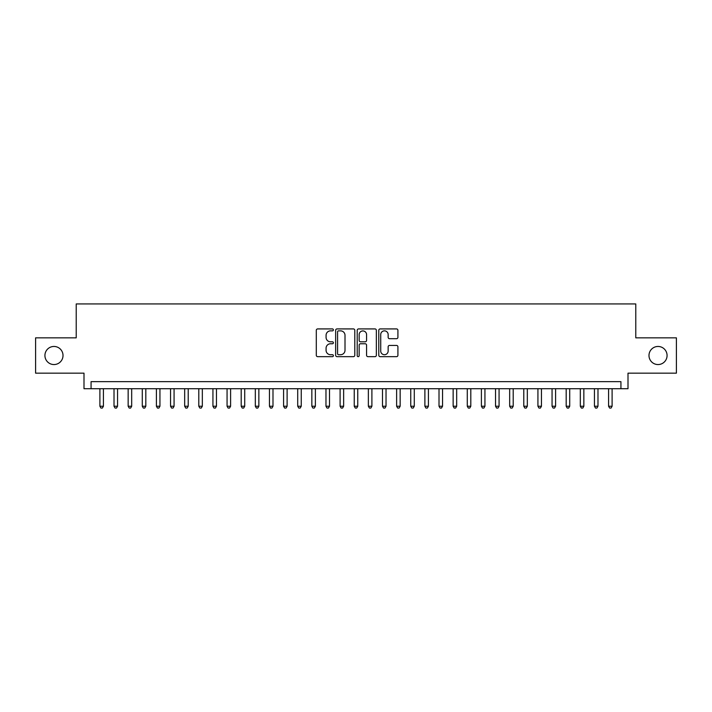 <?xml version="1.0" encoding="UTF-8"?>
<svg xmlns="http://www.w3.org/2000/svg" width="712" height="712" viewBox="0 0 712 712"><rect width="100%" height="100%" fill="white"/><g stroke="black" fill="none" stroke-linecap="round" stroke-linejoin="round"><path stroke-width="1.07" d="M333.394 329.887A0.97 0.97 0 0 0 332.424 328.917L317.685 328.917A1.388 1.388 0 0 0 316.297 330.306L316.297 355.27A1.388 1.388 0 0 0 317.685 356.659L332.424 356.659A0.97 0.97 0 0 0 333.394 355.688A0.97 0.97 0 0 0 332.424 354.718L330.51 354.718A4.441 4.441 0 0 1 326.078 350.277L326.078 348.195A4.441 4.441 0 0 1 330.51 343.762L332.424 343.762A0.97 0.97 0 0 0 333.394 342.792A0.97 0.97 0 0 0 332.424 341.813L330.51 341.813A4.441 4.441 0 0 1 326.078 337.381L326.078 335.299A4.441 4.441 0 0 1 330.51 330.858L332.424 330.858A0.97 0.97 0 0 0 333.394 329.887M648.988 355.502A9.042 9.042 0 0 0 658.03 364.553A9.042 9.042 0 0 0 667.073 355.502A9.042 9.042 0 0 0 658.03 346.459A9.042 9.042 0 0 0 648.988 355.502M44.927 355.502A9.042 9.042 0 0 0 53.97 364.553A9.042 9.042 0 0 0 63.012 355.502A9.042 9.042 0 0 0 53.97 346.459A9.042 9.042 0 0 0 44.927 355.502M396.531 338.698A1.388 1.388 0 0 0 397.919 337.31L397.919 330.306A1.388 1.388 0 0 0 396.531 328.917L380.163 328.917A1.388 1.388 0 0 0 378.784 330.306L378.784 355.27A1.388 1.388 0 0 0 380.163 356.659L396.531 356.659A1.388 1.388 0 0 0 397.919 355.27L397.919 346.806A1.388 1.388 0 0 0 396.531 345.427L389.526 345.427A1.388 1.388 0 0 0 388.147 346.806L388.147 351.007A3.711 3.711 0 0 1 384.435 354.718A3.711 3.711 0 0 1 380.724 351.007L380.724 334.569A3.711 3.711 0 0 1 384.435 330.858A3.711 3.711 0 0 1 388.147 334.569L388.147 337.31A1.388 1.388 0 0 0 389.526 338.698L396.531 338.698M620.935 388.707L628.002 388.707L628.002 373.168L676.4 373.168L676.4 337.844L635.78 337.844L635.78 303.935L76.22 303.935L76.22 337.844L35.6 337.844L35.6 373.168L83.998 373.168L83.998 388.707L620.935 388.707L620.935 381.65L91.065 381.65L91.065 388.707M354.79 330.306A1.388 1.388 0 0 0 353.401 328.917L337.034 328.917A1.388 1.388 0 0 0 335.646 330.306L335.646 355.27A1.388 1.388 0 0 0 337.034 356.659L353.401 356.659A1.388 1.388 0 0 0 354.79 355.27L354.79 330.306M358.599 328.917L374.966 328.917A1.388 1.388 0 0 1 376.354 330.306L376.354 355.27A1.388 1.388 0 0 1 374.966 356.659L367.962 356.659A1.388 1.388 0 0 1 366.573 355.27L366.573 345.142A1.388 1.388 0 0 0 365.185 343.762L360.539 343.762A1.388 1.388 0 0 0 359.16 345.142L359.16 355.688A0.97 0.97 0 0 1 358.18 356.659A0.97 0.97 0 0 1 357.21 355.688L357.21 330.306A1.388 1.388 0 0 1 358.599 328.917M338.556 330.858A0.97 0.97 0 0 0 337.586 331.828L337.586 353.748A0.97 0.97 0 0 0 338.556 354.718L340.567 354.718A4.441 4.441 0 0 0 345.008 350.277L345.008 335.299A4.441 4.441 0 0 0 340.567 330.858L338.556 330.858M366.573 334.64A3.711 3.711 0 0 0 362.862 330.929A3.711 3.711 0 0 0 359.16 334.64L359.16 340.434A1.388 1.388 0 0 0 360.539 341.813L365.185 341.813A1.388 1.388 0 0 0 366.573 340.434L366.573 334.64M99.894 388.707L99.894 406.232L103.427 406.232L103.427 388.707M103.427 406.232L102.368 408.065L100.953 408.065L99.894 406.232M114.018 388.707L114.018 406.232L117.551 406.232L117.551 388.707M117.551 406.232L116.492 408.065L115.086 408.065L114.018 406.232M128.151 388.707L128.151 406.232L131.684 406.232L131.684 388.707M131.684 406.232L130.625 408.065L129.21 408.065L128.151 406.232M142.284 388.707L142.284 406.232L145.818 406.232L145.818 388.707M145.818 406.232L144.758 408.065L143.343 408.065L142.284 406.232M156.409 388.707L156.409 406.232L159.942 406.232L159.942 388.707M159.942 406.232L158.883 408.065L157.468 408.065L156.409 406.232M170.542 388.707L170.542 406.232L174.075 406.232L174.075 388.707M174.075 406.232L173.016 408.065L171.601 408.065L170.542 406.232M184.675 388.707L184.675 406.232L188.208 406.232L188.208 388.707M188.208 406.232L187.149 408.065L185.734 408.065L184.675 406.232M198.799 388.707L198.799 406.232L202.333 406.232L202.333 388.707M202.333 406.232L201.274 408.065L199.858 408.065L198.799 406.232M212.933 388.707L212.933 406.232L216.466 406.232L216.466 388.707M216.466 406.232L215.407 408.065L213.992 408.065L212.933 406.232M227.066 388.707L227.066 406.232L230.599 406.232L230.599 388.707M230.599 406.232L229.54 408.065L228.125 408.065L227.066 406.232M241.19 388.707L241.19 406.232L244.723 406.232L244.723 388.707M244.723 406.232L243.664 408.065L242.249 408.065L241.19 406.232M255.323 388.707L255.323 406.232L258.857 406.232L258.857 388.707M258.857 406.232L257.797 408.065L256.382 408.065L255.323 406.232M269.456 388.707L269.456 406.232L272.99 406.232L272.99 388.707M272.99 406.232L271.922 408.065L270.515 408.065L269.456 406.232M283.581 388.707L283.581 406.232L287.114 406.232L287.114 388.707M287.114 406.232L286.055 408.065L284.64 408.065L283.581 406.232M297.714 388.707L297.714 406.232L301.247 406.232L301.247 388.707M301.247 406.232L300.188 408.065L298.773 408.065L297.714 406.232M311.847 388.707L311.847 406.232L315.38 406.232L315.38 388.707M315.38 406.232L314.312 408.065L312.906 408.065L311.847 406.232M325.971 388.707L325.971 406.232L329.505 406.232L329.505 388.707M329.505 406.232L328.446 408.065L327.031 408.065L325.971 406.232M340.105 388.707L340.105 406.232L343.638 406.232L343.638 388.707M343.638 406.232L342.579 408.065L341.164 408.065L340.105 406.232M354.238 388.707L354.238 406.232L357.762 406.232L357.762 388.707M357.762 406.232L356.703 408.065L355.297 408.065L354.238 406.232M368.362 388.707L368.362 406.232L371.895 406.232L371.895 388.707M371.895 406.232L370.836 408.065L369.421 408.065L368.362 406.232M382.495 388.707L382.495 406.232L386.029 406.232L386.029 388.707M386.029 406.232L384.97 408.065L383.554 408.065L382.495 406.232M396.62 388.707L396.62 406.232L400.153 406.232L400.153 388.707M400.153 406.232L399.094 408.065L397.688 408.065L396.62 406.232M410.753 388.707L410.753 406.232L414.286 406.232L414.286 388.707M414.286 406.232L413.227 408.065L411.812 408.065L410.753 406.232M424.886 388.707L424.886 406.232L428.419 406.232L428.419 388.707M428.419 406.232L427.36 408.065L425.945 408.065L424.886 406.232M439.01 388.707L439.01 406.232L442.544 406.232L442.544 388.707M442.544 406.232L441.485 408.065L440.078 408.065L439.01 406.232M453.143 388.707L453.143 406.232L456.677 406.232L456.677 388.707M456.677 406.232L455.618 408.065L454.203 408.065L453.143 406.232M467.277 388.707L467.277 406.232L470.81 406.232L470.81 388.707M470.81 406.232L469.751 408.065L468.336 408.065L467.277 406.232M481.401 388.707L481.401 406.232L484.934 406.232L484.934 388.707M484.934 406.232L483.875 408.065L482.46 408.065L481.401 406.232M495.534 388.707L495.534 406.232L499.067 406.232L499.067 388.707M499.067 406.232L498.008 408.065L496.593 408.065L495.534 406.232M509.667 388.707L509.667 406.232L513.201 406.232L513.201 388.707M513.201 406.232L512.142 408.065L510.727 408.065L509.667 406.232M523.792 388.707L523.792 406.232L527.325 406.232L527.325 388.707M527.325 406.232L526.266 408.065L524.851 408.065L523.792 406.232M537.925 388.707L537.925 406.232L541.458 406.232L541.458 388.707M541.458 406.232L540.399 408.065L538.984 408.065L537.925 406.232M552.058 388.707L552.058 406.232L555.591 406.232L555.591 388.707M555.591 406.232L554.532 408.065L553.117 408.065L552.058 406.232M566.182 388.707L566.182 406.232L569.716 406.232L569.716 388.707M569.716 406.232L568.657 408.065L567.241 408.065L566.182 406.232M580.316 388.707L580.316 406.232L583.849 406.232L583.849 388.707M583.849 406.232L582.79 408.065L581.375 408.065L580.316 406.232M594.449 388.707L594.449 406.232L597.982 406.232L597.982 388.707M597.982 406.232L596.914 408.065L595.508 408.065L594.449 406.232M608.573 388.707L608.573 406.232L612.106 406.232L612.106 388.707M612.106 406.232L611.047 408.065L609.632 408.065L608.573 406.232"/></g></svg>
